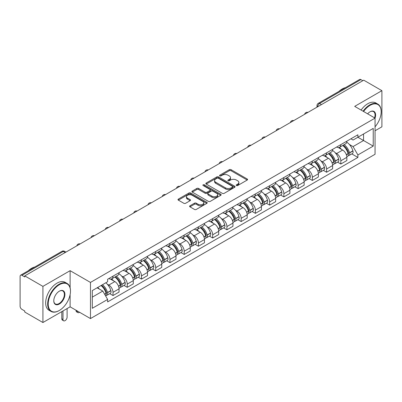 <?xml version="1.0" encoding="UTF-8"?>
<svg xmlns="http://www.w3.org/2000/svg" width="402" height="402" viewBox="0 0 402 402"><rect width="100%" height="100%" fill="white"/><g stroke="black" fill="none" stroke-linecap="round" stroke-linejoin="round"><path stroke-width="0.6" d="M236.441 185.533A0.884 0.513 0 0 0 237.693 185.533L247.21 180.041A1.266 0.734 0 0 0 247.582 179.523A1.266 0.734 0 0 0 247.21 179.006L231.085 169.694A1.266 0.734 0 0 0 229.296 169.694L219.773 175.192A0.884 0.513 0 0 0 219.517 175.553A0.884 0.513 0 0 0 219.773 175.915A0.884 0.513 0 0 0 221.03 175.915L222.261 175.202A4.055 2.342 0 0 1 227.994 175.202L229.341 175.975A4.055 2.342 0 0 1 230.527 177.634A4.055 2.342 0 0 1 229.341 179.287L228.105 180.001A0.884 0.513 0 0 0 227.849 180.362A0.884 0.513 0 0 0 228.105 180.724A0.884 0.513 0 0 0 229.361 180.724L230.592 180.011A4.055 2.342 0 0 1 236.326 180.011L237.672 180.789A4.055 2.342 0 0 1 238.858 182.443A4.055 2.342 0 0 1 237.672 184.101L236.441 184.809A0.884 0.513 0 0 0 236.18 185.171A0.884 0.513 0 0 0 236.441 185.533L236.441 184.809M189.965 205.799A1.266 0.734 0 0 0 189.593 206.311A1.266 0.734 0 0 0 189.965 206.829L194.488 209.442A1.266 0.734 0 0 0 196.282 209.442L206.854 203.342A1.266 0.734 0 0 0 207.221 202.824A1.266 0.734 0 0 0 206.854 202.306L190.724 192.995A1.266 0.734 0 0 0 188.935 192.995L178.362 199.101A1.266 0.734 0 0 0 177.991 199.618A1.266 0.734 0 0 0 178.362 200.131L183.83 203.286A1.266 0.734 0 0 0 185.618 203.286L190.146 200.678A1.266 0.734 0 0 0 190.513 200.161A1.266 0.734 0 0 0 190.146 199.643L187.432 198.075A3.387 1.955 0 0 1 186.443 196.694A3.387 1.955 0 0 1 188.533 194.885A3.387 1.955 0 0 1 192.226 195.312L202.844 201.437A3.387 1.955 0 0 1 203.834 202.824A3.387 1.955 0 0 1 201.744 204.628A3.387 1.955 0 0 1 198.05 204.206L196.282 203.186A1.266 0.734 0 0 0 194.488 203.186L189.965 205.799L189.965 206.829L194.488 204.236L194.488 203.186M90.47 282.425L70.119 270.672L42.919 286.375L24.753 275.893L363.735 80.179L381.9 90.666L354.7 106.369L375.056 118.123L90.47 282.425L90.47 318.575L375.056 154.273L375.056 118.123M222.351 193.357A1.266 0.734 0 0 0 224.145 193.357L234.713 187.252A1.266 0.734 0 0 0 235.085 186.734A1.266 0.734 0 0 0 234.713 186.221L218.587 176.91A1.266 0.734 0 0 0 216.799 176.91L206.226 183.01A1.266 0.734 0 0 0 205.854 183.528A1.266 0.734 0 0 0 206.226 184.046L222.351 193.357M203.487 185.724A0.884 0.513 0 0 1 204.387 185.85L220.768 195.307L210.211 201.402A1.266 0.734 0 0 1 208.422 201.402L192.292 192.091L192.292 191.056A1.266 0.734 0 0 0 191.925 191.573A1.266 0.734 0 0 0 192.292 192.091M192.292 191.056L196.819 188.443A1.266 0.734 0 0 1 198.608 188.443L205.151 192.221A1.266 0.734 0 0 0 206.94 192.221L209.944 190.488A1.266 0.734 0 0 0 210.316 189.97A1.266 0.734 0 0 0 209.944 189.453L203.136 185.523A0.884 0.513 0 0 1 202.874 185.161A0.884 0.513 0 0 1 203.422 184.684A0.884 0.513 0 0 1 204.387 184.794L220.783 194.261A1.266 0.734 0 0 1 221.155 194.779A1.266 0.734 0 0 1 220.783 195.297L220.783 194.261M42.919 286.375L42.919 322.525L24.753 312.042L24.753 310.987L21.924 309.354A2.583 1.492 -120 0 1 20.1 306.188L20.1 276.365A2.583 1.492 -120 0 1 20.633 275.184L61.978 251.31A2.583 1.492 60 0 1 63.27 251.441L21.924 275.31A2.583 1.492 -120 0 0 20.633 275.184M375.056 130.771L381.9 126.816L381.9 90.666M42.919 322.525L70.119 306.821L90.47 318.575M24.753 275.893L24.753 276.943L21.924 275.31M321.479 104.58L319.56 103.475A2.583 1.492 60 0 0 318.268 103.344L359.619 79.475A2.583 1.492 60 0 1 360.906 79.601L319.56 103.475A2.583 1.492 120 0 0 317.736 106.636L317.736 106.741M362.825 80.707L360.906 79.601M340.826 144.63A5.94 3.427 60 0 1 339.6 147.293L345.625 143.815A5.94 3.427 -120 0 0 346.851 141.147M335.112 152.654L336.63 153.534A5.94 3.427 60 0 1 340.826 160.805L346.851 157.328A5.94 3.427 -120 0 0 342.655 150.057L338.343 147.564M346.851 157.328L346.851 160.544L340.826 164.021L337.559 162.132M339.6 147.293A5.94 3.427 60 0 1 336.675 147.026M340.826 160.805L340.826 164.021M326.59 152.845A5.94 3.427 60 0 1 325.359 155.514L331.384 152.036A5.94 3.427 -120 0 0 332.615 149.368M323.324 170.353L326.59 172.242L332.615 168.76L332.615 165.549A5.94 3.427 -120 0 0 328.414 158.277L324.102 155.785M325.359 155.514A5.94 3.427 60 0 1 322.439 155.247M320.871 160.875L322.389 161.755A5.94 3.427 60 0 1 326.59 169.026L326.59 172.242M312.349 161.066A5.94 3.427 60 0 1 311.123 163.735L317.148 160.257A5.94 3.427 -120 0 0 318.374 157.589M309.083 178.573L312.349 180.458L318.374 176.98L318.374 173.77A5.94 3.427 -120 0 0 314.178 166.498L309.867 164.006M311.123 163.735A5.94 3.427 60 0 1 308.198 163.463M306.636 169.096L308.153 169.976A5.94 3.427 60 0 1 312.349 177.247L312.349 180.458M298.113 169.287A5.94 3.427 60 0 1 296.882 171.955L302.907 168.478A5.94 3.427 -120 0 0 304.138 165.81M294.847 186.794L298.113 188.679L304.138 185.201L304.138 181.99A5.94 3.427 -120 0 0 299.937 174.714L295.626 172.227M296.882 171.955A5.94 3.427 60 0 1 293.962 171.684M292.395 177.317L293.912 178.197A5.94 3.427 60 0 1 298.113 185.468L298.113 188.679M283.872 177.508A5.94 3.427 60 0 1 282.646 180.176L288.666 176.699A5.94 3.427 -120 0 0 289.897 174.031M280.606 195.015L283.872 196.9L289.897 193.422L289.897 190.211A5.94 3.427 -120 0 0 285.701 182.935L281.39 180.448M282.646 180.176A5.94 3.427 60 0 1 279.722 179.905M278.159 185.538L279.676 186.412A5.94 3.427 60 0 1 283.872 193.689L283.872 196.9M269.636 185.729A5.94 3.427 60 0 1 268.405 188.397L274.43 184.915A5.94 3.427 -120 0 0 275.661 182.252M266.37 203.236L269.636 205.12L275.661 201.643L275.661 198.427A5.94 3.427 -120 0 0 271.461 191.156L267.149 188.669M268.405 188.397A5.94 3.427 60 0 1 265.486 188.126M263.918 193.759L265.436 194.633A5.94 3.427 60 0 1 269.636 201.91L269.636 205.12M255.396 193.95A5.94 3.427 60 0 1 254.17 196.613L260.189 193.136A5.94 3.427 -120 0 0 261.421 190.473M252.129 211.457L255.396 213.341L261.421 209.864L261.421 206.648A5.94 3.427 -120 0 0 257.225 199.377L252.913 196.89M254.17 196.613A5.94 3.427 60 0 1 251.245 196.347M249.682 201.98L251.2 202.854A5.94 3.427 60 0 1 255.396 210.125L255.396 213.341M241.16 202.171A5.94 3.427 60 0 1 239.929 204.834L245.954 201.357A5.94 3.427 -120 0 0 247.185 198.694M237.894 219.678L241.16 221.562L247.185 218.085L247.185 214.869A5.94 3.427 -120 0 0 242.984 207.598L238.672 205.11M239.929 204.834A5.94 3.427 60 0 1 237.009 204.568M235.441 210.201L236.959 211.075A5.94 3.427 60 0 1 241.16 218.346L241.16 221.562M226.919 210.392A5.94 3.427 60 0 1 225.693 213.055L231.713 209.578A5.94 3.427 -120 0 0 232.944 206.914M223.653 227.899L226.919 229.783L232.944 226.306L232.944 223.09A5.94 3.427 -120 0 0 228.748 215.819L224.437 213.331M225.693 213.055A5.94 3.427 60 0 1 222.768 212.789M221.206 218.422L222.723 219.296A5.94 3.427 60 0 1 226.919 226.567L226.919 229.783M212.683 218.613A5.94 3.427 60 0 1 211.452 221.276L217.477 217.799A5.94 3.427 -120 0 0 218.708 215.135M209.417 236.12L212.683 238.004L218.708 234.527L218.708 231.311A5.94 3.427 -120 0 0 214.507 224.04L210.196 221.547M211.452 221.276A5.94 3.427 60 0 1 208.532 221.01M206.965 226.638L208.482 227.517A5.94 3.427 60 0 1 212.683 234.788L212.683 238.004M198.442 226.834A5.94 3.427 60 0 1 197.216 229.497L203.236 226.019A5.94 3.427 -120 0 0 204.467 223.356M195.176 244.336L198.442 246.225L204.467 242.748L204.467 239.532A5.94 3.427 -120 0 0 200.271 232.261L195.96 229.768M197.216 229.497A5.94 3.427 60 0 1 194.292 229.23M192.729 234.858L194.246 235.738A5.94 3.427 60 0 1 198.442 243.009L198.442 246.225M184.206 235.054A5.94 3.427 60 0 1 182.975 237.718L189 234.24A5.94 3.427 -120 0 0 190.231 231.572M180.94 252.556L184.206 254.446L190.231 250.969L190.231 247.753A5.94 3.427 -120 0 0 186.031 240.481L181.719 237.989M182.975 237.718A5.94 3.427 60 0 1 180.056 237.451M178.488 243.079L180.006 243.959A5.94 3.427 60 0 1 184.206 251.23L184.206 254.446M169.966 243.27A5.94 3.427 60 0 1 168.739 245.939L174.759 242.461A5.94 3.427 -120 0 0 175.991 239.793M166.699 260.777L169.966 262.667L175.991 259.184L175.991 255.973A5.94 3.427 -120 0 0 171.795 248.702L167.483 246.21M168.739 245.939A5.94 3.427 60 0 1 165.815 245.672M164.252 251.3L165.77 252.18A5.94 3.427 60 0 1 169.966 259.451L169.966 262.667M155.73 251.491A5.94 3.427 60 0 1 154.499 254.159L160.524 250.682A5.94 3.427 -120 0 0 161.755 248.014M152.464 268.998L155.73 270.883L161.755 267.405L161.755 264.194A5.94 3.427 -120 0 0 157.554 256.923L153.242 254.431M154.499 254.159A5.94 3.427 60 0 1 151.579 253.888M150.011 259.521L151.529 260.401A5.94 3.427 60 0 1 155.73 267.672L155.73 270.883M141.489 259.712A5.94 3.427 60 0 1 140.263 262.38L146.283 258.903A5.94 3.427 -120 0 0 147.514 256.235M138.223 277.219L141.489 279.104L147.514 275.626L147.514 272.415A5.94 3.427 -120 0 0 143.318 265.139L139.007 262.652M140.263 262.38A5.94 3.427 60 0 1 137.338 262.109M135.775 267.742L137.293 268.621A5.94 3.427 60 0 1 141.489 275.893L141.489 279.104M127.253 267.933A5.94 3.427 60 0 1 126.022 270.601L132.047 267.119A5.94 3.427 -120 0 0 133.278 264.456M123.987 285.44L127.253 287.324L133.278 283.847L133.278 280.631A5.94 3.427 -120 0 0 129.077 273.36L124.766 270.873M126.022 270.601A5.94 3.427 60 0 1 123.102 270.33M121.535 275.963L123.052 276.837A5.94 3.427 60 0 1 127.253 284.113L127.253 287.324M113.012 276.154A5.94 3.427 60 0 1 111.786 278.822L117.806 275.34A5.94 3.427 -120 0 0 119.037 272.677M109.746 293.661L113.012 295.545L119.037 292.068L119.037 288.852A5.94 3.427 -120 0 0 114.841 281.581L110.53 279.094M111.786 278.822A5.94 3.427 60 0 1 108.862 278.551M107.299 284.184L108.816 285.058A5.94 3.427 60 0 1 113.012 292.334L113.012 295.545M350.911 138.806L353.056 140.042L373.227 128.399L363.554 133.982L363.554 140.519L353.056 146.579L349.348 144.434M92.294 297.128L102.791 291.068L107.63 299.445L92.294 308.299L92.294 290.591L107.63 281.742L107.63 279.264L357.896 134.776L357.896 137.248L373.227 146.102L357.896 154.956L353.056 146.579M373.227 128.399L373.227 146.102M107.63 299.445L107.63 301.922L357.896 157.433L357.896 154.956M70.119 270.672L70.119 287.762M70.119 294.651L70.119 306.821M102.791 291.068L97.133 287.802M351.8 153.911L357.896 157.433M236.793 185.659L237.672 185.151A4.055 2.342 0 0 0 238.858 183.498L238.858 182.443M230.527 177.634L230.527 178.689A4.055 2.342 0 0 1 229.341 180.342L228.462 180.85M247.21 179.006L247.21 180.041L231.085 170.749A1.266 0.734 0 0 0 229.296 170.749L220.13 176.041M234.698 187.262L218.587 177.965A1.266 0.734 0 0 0 216.799 177.965L206.241 184.056M232.477 187.101A0.884 0.513 0 0 0 232.733 186.734A0.884 0.513 0 0 0 232.477 186.372L218.321 178.202A0.884 0.513 0 0 0 217.065 178.202L215.768 178.95A4.055 2.342 0 0 0 214.578 180.609A4.055 2.342 0 0 0 215.768 182.262L225.442 187.85A4.055 2.342 0 0 0 231.175 187.85L232.477 187.101L232.477 188.151A0.884 0.513 0 0 0 232.733 187.789L232.733 186.734M214.578 180.609L214.578 181.659A4.055 2.342 0 0 0 215.768 183.317L215.768 182.262M232.477 188.151L231.175 188.905A4.055 2.342 0 0 1 225.442 188.905L215.768 183.317M192.312 192.101L196.819 189.498L196.819 188.443M210.316 189.97L210.316 191.025A1.266 0.734 0 0 1 209.944 191.538L206.94 193.272A1.266 0.734 0 0 1 205.151 193.272L198.608 189.498A1.266 0.734 0 0 0 196.819 189.498M211.934 196.136A3.387 1.955 0 0 0 215.628 196.563A3.387 1.955 0 0 0 217.723 194.754A3.387 1.955 0 0 0 216.728 193.372L212.99 191.211A1.266 0.734 0 0 0 211.196 191.211L208.196 192.945A1.266 0.734 0 0 0 207.824 193.462A1.266 0.734 0 0 0 208.196 193.98L211.934 196.136L211.934 197.191A3.387 1.955 0 0 0 215.628 197.613A3.387 1.955 0 0 0 217.723 195.809L217.723 194.754M207.824 193.462L207.824 194.513A1.266 0.734 0 0 0 208.196 195.03L208.196 193.98M211.934 197.191L208.196 195.03M203.834 202.824L203.834 203.874A3.387 1.955 0 0 1 201.744 205.683A3.387 1.955 0 0 1 198.05 205.261L196.282 204.236A1.266 0.734 0 0 0 194.488 204.236M186.443 196.694L186.443 197.749A3.387 1.955 0 0 0 187.432 199.131L187.432 198.075M190.126 200.683L187.432 199.131M206.834 203.352L190.724 194.05A1.266 0.734 0 0 0 188.935 194.05L178.377 200.141M343.067 145.288A8.13 4.693 60 0 1 343.112 145.313A8.13 4.693 60 0 1 348.459 152.609L348.509 152.78A1.583 0.915 60 0 1 348.258 154.021A1.583 0.915 60 0 1 348.222 154.036M342.715 145.494A9.809 5.663 60 0 1 348.102 153.589L348.152 153.755A3.261 1.879 60 0 1 347.64 156.318L346.825 156.785M348.192 155.594A3.261 1.879 -120 0 0 349.097 155.473A3.261 1.879 -120 0 0 349.614 152.916L349.564 152.745A9.809 5.663 -120 0 0 344.172 144.65M346.73 142.192A9.809 5.663 60 0 1 352.896 150.82L352.946 150.991A3.261 1.879 60 0 1 352.428 153.549L349.097 155.473M339.368 147.408A9.809 5.663 60 0 1 341.414 149.343M346.187 149.353L347.434 150.077M328.831 153.509A8.13 4.693 60 0 1 328.871 153.534A8.13 4.693 60 0 1 334.223 160.83L334.268 161.001A1.583 0.915 60 0 1 334.022 162.242A1.583 0.915 60 0 1 333.987 162.257M328.474 153.715A9.809 5.663 60 0 1 333.866 161.81L333.911 161.976A3.261 1.879 60 0 1 333.399 164.539L332.59 165.006M333.956 163.815A3.261 1.879 -120 0 0 334.861 163.694A3.261 1.879 -120 0 0 335.374 161.137L335.328 160.966A9.809 5.663 -120 0 0 329.936 152.871M332.489 150.413A9.809 5.663 60 0 1 338.66 159.041L338.705 159.212A3.261 1.879 60 0 1 338.193 161.77L334.861 163.694M325.128 155.629A9.809 5.663 60 0 1 327.178 157.559M331.946 157.574L333.198 158.298M314.59 161.73A8.13 4.693 60 0 1 314.635 161.755A8.13 4.693 60 0 1 319.982 169.051L320.032 169.217A1.583 0.915 60 0 1 319.781 170.463A1.583 0.915 60 0 1 319.746 170.478M314.238 161.936A9.809 5.663 60 0 1 319.625 170.031L319.675 170.197A3.261 1.879 60 0 1 319.163 172.754L318.349 173.227M319.716 172.036A3.261 1.879 -120 0 0 320.62 171.915A3.261 1.879 -120 0 0 321.138 169.353L321.087 169.187A9.809 5.663 -120 0 0 315.696 161.091M318.253 158.634A9.809 5.663 60 0 1 324.419 167.262L324.469 167.433A3.261 1.879 60 0 1 323.952 169.991L320.62 171.915M310.892 163.85A9.809 5.663 60 0 1 312.937 165.78M317.711 165.795L318.957 166.518M300.354 169.951A8.13 4.693 60 0 1 300.394 169.976A8.13 4.693 60 0 1 305.746 177.272L305.791 177.438A1.583 0.915 60 0 1 305.545 178.679A1.583 0.915 60 0 1 305.51 178.699M299.998 170.157A9.809 5.663 60 0 1 305.389 178.252L305.435 178.418A3.261 1.879 60 0 1 304.922 180.975L304.113 181.448M305.48 180.257A3.261 1.879 -120 0 0 306.384 180.136A3.261 1.879 -120 0 0 306.897 177.573L306.852 177.408A9.809 5.663 -120 0 0 301.46 169.312M304.012 166.855A9.809 5.663 60 0 1 310.183 175.483L310.228 175.654A3.261 1.879 60 0 1 309.716 178.212L306.384 180.136M296.651 172.066A9.809 5.663 60 0 1 298.701 174.001M303.47 174.016L304.721 174.739M286.113 178.171A8.13 4.693 60 0 1 286.159 178.197A8.13 4.693 60 0 1 291.505 185.493L291.556 185.659A1.583 0.915 60 0 1 291.304 186.9A1.583 0.915 60 0 1 291.269 186.92M285.762 178.377A9.809 5.663 60 0 1 291.148 186.473L291.199 186.639A3.261 1.879 60 0 1 290.686 189.196L289.872 189.664M291.239 188.478A3.261 1.879 -120 0 0 292.143 188.357A3.261 1.879 -120 0 0 292.661 185.794L292.611 185.629A9.809 5.663 -120 0 0 287.219 177.533M289.777 175.076A9.809 5.663 60 0 1 295.942 183.704L295.993 183.875A3.261 1.879 60 0 1 295.475 186.433L292.143 188.357M282.415 180.287A9.809 5.663 60 0 1 284.46 182.222M289.234 182.237L290.48 182.96M271.878 186.392A8.13 4.693 60 0 1 271.918 186.412A8.13 4.693 60 0 1 277.269 193.714L277.315 193.88A1.583 0.915 60 0 1 277.068 195.121A1.583 0.915 60 0 1 277.033 195.141M271.521 186.598A9.809 5.663 60 0 1 276.913 194.689L276.958 194.859A3.261 1.879 60 0 1 276.445 197.417L275.636 197.884M277.003 196.699A3.261 1.879 -120 0 0 277.908 196.573A3.261 1.879 -120 0 0 278.42 194.015L278.375 193.849A9.809 5.663 -120 0 0 272.983 185.754M275.536 183.292A9.809 5.663 60 0 1 281.701 191.925L281.752 192.091A3.261 1.879 60 0 1 281.239 194.653L277.908 196.573M268.174 188.508A9.809 5.663 60 0 1 270.224 190.442M274.993 190.458L276.244 191.176M375.056 126.806A15.748 9.09 120 0 0 381.171 111.796A15.748 9.09 120 0 0 370.036 105.369A15.748 9.09 120 0 0 363.569 111.49M363.101 111.218A16.135 9.316 -60 0 1 369.76 104.897A16.135 9.316 -60 0 1 377.83 104.098A16.135 9.316 -60 0 1 381.171 111.485A16.135 9.316 -60 0 1 381.171 111.64M367.619 113.831A7.874 4.548 -60 0 1 370.036 111.796L370.036 111.796A7.874 4.548 -60 0 1 375.051 118.118M374.574 117.841A7.487 4.321 120 0 0 373.503 111.585A7.487 4.321 120 0 0 369.895 111.882M338.936 91.415A16.135 9.316 -60 0 1 342.197 88.983A16.135 9.316 -60 0 1 345.459 87.646M361.091 110.063A16.135 9.316 -60 0 1 367.755 103.736A16.135 9.316 -60 0 1 375.82 102.937L377.83 104.098M59.074 310.615L59.345 310.46A15.748 9.09 120 0 0 70.481 291.174A15.748 9.09 120 0 0 59.345 284.742A15.748 9.09 120 0 0 48.21 304.033A15.748 9.09 120 0 0 59.345 310.46L59.074 310.615A16.135 9.316 -60 0 1 51.004 311.414A16.135 9.316 -60 0 1 48.531 298.485A16.135 9.316 -60 0 1 59.074 284.269A16.135 9.316 -60 0 1 67.139 283.47A16.135 9.316 -60 0 1 70.481 290.857A16.135 9.316 -60 0 1 70.481 291.018M59.345 291.174L59.345 291.174A7.874 4.548 -60 0 1 64.913 294.385A7.874 4.548 -60 0 1 59.345 304.033A7.874 4.548 -60 0 1 53.778 300.817A7.874 4.548 -60 0 1 59.345 291.174L59.345 291.174M53.783 300.656A7.487 4.321 120 0 0 55.33 303.927A7.487 4.321 120 0 0 59.074 303.555A7.487 4.321 120 0 0 63.963 296.957A7.487 4.321 120 0 0 62.818 290.958A7.487 4.321 120 0 0 59.21 291.254M28.246 270.787A16.135 9.316 -60 0 1 31.507 268.355A16.135 9.316 -60 0 1 34.768 267.023M51.004 311.414L48.999 310.259A16.135 9.316 -60 0 1 46.526 297.329A16.135 9.316 -60 0 1 57.064 283.108A16.135 9.316 -60 0 1 65.134 282.31L67.139 283.47M257.637 194.613A8.13 4.693 60 0 1 257.682 194.633A8.13 4.693 60 0 1 263.029 201.935L263.079 202.1A1.583 0.915 60 0 1 262.828 203.342A1.583 0.915 60 0 1 262.792 203.362M257.285 194.819A9.809 5.663 60 0 1 262.672 202.909L262.722 203.08A3.261 1.879 60 0 1 262.21 205.638L261.395 206.105M262.762 204.919A3.261 1.879 -120 0 0 263.667 204.794A3.261 1.879 -120 0 0 264.184 202.236L264.134 202.07A9.809 5.663 -120 0 0 258.742 193.975M261.3 191.513A9.809 5.663 60 0 1 267.466 200.146L267.516 200.312A3.261 1.879 60 0 1 266.998 202.874L263.667 204.794M253.938 196.729A9.809 5.663 60 0 1 255.984 198.663M260.757 198.678L262.003 199.397M243.401 202.834A8.13 4.693 60 0 1 243.441 202.854A8.13 4.693 60 0 1 248.793 210.151L248.838 210.321A1.583 0.915 60 0 1 248.592 211.563A1.583 0.915 60 0 1 248.557 211.583M243.044 203.035A9.809 5.663 60 0 1 248.436 211.13L248.481 211.301A3.261 1.879 60 0 1 247.969 213.859L247.16 214.326M248.526 213.14A3.261 1.879 -120 0 0 249.431 213.015A3.261 1.879 -120 0 0 249.943 210.457L249.898 210.286A9.809 5.663 -120 0 0 244.506 202.196M247.059 199.734A9.809 5.663 60 0 1 253.225 208.367L253.275 208.532A3.261 1.879 60 0 1 252.763 211.09L249.431 213.015M239.698 204.95A9.809 5.663 60 0 1 241.748 206.884M246.516 206.899L247.768 207.618M229.16 211.055A8.13 4.693 60 0 1 229.205 211.075A8.13 4.693 60 0 1 234.552 218.371L234.602 218.542A1.583 0.915 60 0 1 234.351 219.783A1.583 0.915 60 0 1 234.316 219.804M228.808 211.256A9.809 5.663 60 0 1 234.195 219.351L234.245 219.522A3.261 1.879 60 0 1 233.728 222.08L232.919 222.547M234.286 221.361A3.261 1.879 -120 0 0 235.19 221.236A3.261 1.879 -120 0 0 235.708 218.678L235.657 218.507A9.809 5.663 -120 0 0 230.266 210.417M232.823 207.955A9.809 5.663 60 0 1 238.989 216.588L239.039 216.753A3.261 1.879 60 0 1 238.522 219.311L235.19 221.236M225.462 213.171A9.809 5.663 60 0 1 227.507 215.105M232.281 215.115L233.527 215.839M214.924 219.271A8.13 4.693 60 0 1 214.964 219.296A8.13 4.693 60 0 1 220.316 226.592L220.361 226.763A1.583 0.915 60 0 1 220.115 228.004A1.583 0.915 60 0 1 220.08 228.024M214.567 219.477A9.809 5.663 60 0 1 219.959 227.572L220.005 227.743A3.261 1.879 60 0 1 219.492 230.301L218.683 230.768M220.05 229.577A3.261 1.879 -120 0 0 220.954 229.457A3.261 1.879 -120 0 0 221.467 226.899L221.422 226.728A9.809 5.663 -120 0 0 216.03 218.633M218.582 216.175A9.809 5.663 60 0 1 224.748 224.803L224.798 224.974A3.261 1.879 60 0 1 224.286 227.532L220.954 229.457M211.221 221.391A9.809 5.663 60 0 1 213.271 223.326M218.04 223.336L219.291 224.06M200.683 227.492A8.13 4.693 60 0 1 200.729 227.517A8.13 4.693 60 0 1 206.075 234.813L206.125 234.984A1.583 0.915 60 0 1 205.874 236.225A1.583 0.915 60 0 1 205.839 236.245M200.332 227.698A9.809 5.663 60 0 1 205.718 235.793L205.769 235.959A3.261 1.879 60 0 1 205.251 238.522L204.442 238.989M205.809 237.798A3.261 1.879 -120 0 0 206.713 237.677A3.261 1.879 -120 0 0 207.231 235.12L207.181 234.949A9.809 5.663 -120 0 0 201.789 226.854M204.347 224.396A9.809 5.663 60 0 1 210.512 233.024L210.563 233.195A3.261 1.879 60 0 1 210.045 235.753L206.713 237.677M196.985 229.612A9.809 5.663 60 0 1 199.03 231.547M203.804 231.557L205.05 232.281M186.448 235.713A8.13 4.693 60 0 1 186.488 235.738A8.13 4.693 60 0 1 191.839 243.034L191.885 243.205A1.583 0.915 60 0 1 191.638 244.446A1.583 0.915 60 0 1 191.603 244.461M186.091 235.919A9.809 5.663 60 0 1 191.483 244.014L191.528 244.18A3.261 1.879 60 0 1 191.015 246.743L190.206 247.21M191.573 246.019A3.261 1.879 -120 0 0 192.478 245.898A3.261 1.879 -120 0 0 192.99 243.341L192.945 243.17A9.809 5.663 -120 0 0 187.553 235.075M190.106 232.617A9.809 5.663 60 0 1 196.271 241.245L196.322 241.416A3.261 1.879 60 0 1 195.809 243.974L192.478 245.898M182.744 237.833A9.809 5.663 60 0 1 184.794 239.768M189.563 239.778L190.814 240.502M172.207 243.934A8.13 4.693 60 0 1 172.252 243.959A8.13 4.693 60 0 1 177.599 251.255L177.649 251.426A1.583 0.915 60 0 1 177.398 252.667A1.583 0.915 60 0 1 177.362 252.682M171.855 244.14A9.809 5.663 60 0 1 177.242 252.235L177.292 252.401A3.261 1.879 60 0 1 176.774 254.963L175.965 255.431M177.332 254.24A3.261 1.879 -120 0 0 178.237 254.119A3.261 1.879 -120 0 0 178.754 251.562L178.704 251.391A9.809 5.663 -120 0 0 173.312 243.295M175.87 240.838A9.809 5.663 60 0 1 182.036 249.466L182.086 249.637A3.261 1.879 60 0 1 181.568 252.195L178.237 254.119M168.508 246.054A9.809 5.663 60 0 1 170.554 247.984M175.327 247.999L176.573 248.722M157.971 252.154A8.13 4.693 60 0 1 158.011 252.18A8.13 4.693 60 0 1 163.363 259.476L163.408 259.642A1.583 0.915 60 0 1 163.162 260.883A1.583 0.915 60 0 1 163.127 260.903M157.614 252.361A9.809 5.663 60 0 1 163.006 260.456L163.051 260.622A3.261 1.879 60 0 1 162.539 263.179L161.73 263.652M163.096 262.461A3.261 1.879 -120 0 0 164.001 262.34A3.261 1.879 -120 0 0 164.513 259.777L164.468 259.612A9.809 5.663 -120 0 0 159.076 251.516M161.629 249.059A9.809 5.663 60 0 1 167.795 257.687L167.845 257.858A3.261 1.879 60 0 1 167.332 260.416L164.001 262.34M154.267 254.27A9.809 5.663 60 0 1 156.318 256.205M161.086 256.22L162.338 256.943M143.73 260.375A8.13 4.693 60 0 1 143.775 260.401A8.13 4.693 60 0 1 149.122 267.697L149.172 267.863A1.583 0.915 60 0 1 148.921 269.104A1.583 0.915 60 0 1 148.886 269.124M143.378 260.581A9.809 5.663 60 0 1 148.765 268.677L148.815 268.843A3.261 1.879 60 0 1 148.298 271.4L147.489 271.868M148.856 270.682A3.261 1.879 -120 0 0 149.76 270.561A3.261 1.879 -120 0 0 150.278 267.998L150.227 267.832A9.809 5.663 -120 0 0 144.836 259.737M147.393 257.28A9.809 5.663 60 0 1 153.559 265.908L153.609 266.079A3.261 1.879 60 0 1 153.092 268.636L149.76 270.561M140.032 262.491A9.809 5.663 60 0 1 142.077 264.426M146.851 264.441L148.097 265.164M129.494 268.596A8.13 4.693 60 0 1 129.534 268.621A8.13 4.693 60 0 1 134.886 275.918L134.931 276.084A1.583 0.915 60 0 1 134.685 277.325A1.583 0.915 60 0 1 134.65 277.345M129.137 268.802A9.809 5.663 60 0 1 134.529 276.893L134.575 277.063A3.261 1.879 60 0 1 134.062 279.621L133.253 280.088M134.62 278.903A3.261 1.879 -120 0 0 135.524 278.782A3.261 1.879 -120 0 0 136.037 276.219L135.992 276.053A9.809 5.663 -120 0 0 130.6 267.958M133.152 265.501A9.809 5.663 60 0 1 139.318 274.129L139.368 274.295A3.261 1.879 60 0 1 138.856 276.857L135.524 278.782M125.791 270.712A9.809 5.663 60 0 1 127.841 272.646M132.61 272.662L133.861 273.385M115.253 276.817A8.13 4.693 60 0 1 115.299 276.837A8.13 4.693 60 0 1 120.645 284.139L120.695 284.304A1.583 0.915 60 0 1 120.444 285.546A1.583 0.915 60 0 1 120.409 285.566M77.234 310.932L77.234 311.248A2.904 1.678 120 0 0 77.837 312.58A2.904 1.678 120 0 0 79.546 312.269M77.837 312.58L76.651 311.897A2.904 1.678 -60 0 1 76.048 310.565L76.048 310.249M114.902 277.023A9.809 5.663 60 0 1 120.288 285.113L120.339 285.284A3.261 1.879 60 0 1 119.821 287.842L119.012 288.309M120.379 287.123A3.261 1.879 -120 0 0 121.283 286.998A3.261 1.879 -120 0 0 121.801 284.44L121.751 284.274A9.809 5.663 -120 0 0 116.359 276.179M118.917 273.717A9.809 5.663 60 0 1 125.082 282.35L125.133 282.516A3.261 1.879 60 0 1 124.615 285.078L121.283 286.998M111.555 278.933A9.809 5.663 60 0 1 113.6 280.867M118.374 280.882L119.62 281.601M101.455 285.304A8.13 4.693 60 0 1 106.409 292.36L106.455 292.525A1.583 0.915 60 0 1 106.208 293.767A1.583 0.915 60 0 1 106.173 293.787M62.998 310.932L62.998 319.469A2.904 1.678 120 0 0 63.601 320.801A2.904 1.678 120 0 0 65.838 320.022A2.904 1.678 120 0 0 67.104 317.098L67.104 308.56M63.601 320.801L62.41 320.113A2.904 1.678 -60 0 1 61.813 318.786L61.813 311.62M101.043 285.541A9.809 5.663 60 0 1 106.053 293.334L106.098 293.505A3.261 1.879 60 0 1 105.651 296.023M106.143 295.344A3.261 1.879 -120 0 0 107.048 295.219A3.261 1.879 -120 0 0 107.56 292.661L107.515 292.495A9.809 5.663 -120 0 0 102.505 284.701M105.837 282.777A9.809 5.663 60 0 1 110.841 290.571L110.892 290.736A3.261 1.879 60 0 1 110.379 293.299L107.048 295.219M97.711 287.465A9.809 5.663 60 0 1 99.364 289.088M104.133 289.103L105.384 289.822M317.826 106.686L317.736 106.636A2.583 1.492 0 0 1 316.982 105.58L316.982 107.178M127.253 284.113L133.278 280.631M141.489 275.893L147.514 272.415M155.73 267.672L161.755 264.194M169.966 259.451L175.991 255.973M184.206 251.23L190.231 247.753M198.442 243.009L204.467 239.532M212.683 234.788L218.708 231.311M226.919 226.567L232.944 223.09M241.16 218.346L247.185 214.869M255.396 210.125L261.421 206.648M269.636 201.91L275.661 198.427M283.872 193.689L289.897 190.211M298.113 185.468L304.138 181.99M312.349 177.247L318.374 173.77M326.59 169.026L332.615 165.549M113.012 292.334L119.037 288.852M108.816 285.058L114.841 281.581M123.052 276.837L129.077 273.36M137.293 268.621L143.318 265.139M151.529 260.401L157.554 256.923M165.77 252.18L171.795 248.702M180.006 243.959L186.031 240.481M194.246 235.738L200.271 232.261M208.482 227.517L214.507 224.04M222.723 219.296L228.748 215.819M236.959 211.075L242.984 207.598M251.2 202.854L257.225 199.377M265.436 194.633L271.461 191.156M279.676 186.412L285.701 182.935M293.912 178.197L299.937 174.714M308.153 169.976L314.178 166.498M322.389 161.755L328.414 158.277M336.63 153.534L342.655 150.057M307.721 112.525A2.583 1.492 120 0 0 306.58 113.183M293.48 120.746A2.583 1.492 120 0 0 292.339 121.404M279.244 128.962A2.583 1.492 120 0 0 278.104 129.62M265.003 137.182A2.583 1.492 120 0 0 263.863 137.841M250.768 145.403A2.583 1.492 120 0 0 249.627 146.062M236.527 153.624A2.583 1.492 120 0 0 235.386 154.283M222.291 161.845A2.583 1.492 120 0 0 221.15 162.503M208.05 170.066A2.583 1.492 120 0 0 206.909 170.724M193.814 178.287A2.583 1.492 120 0 0 192.674 178.945M179.573 186.508A2.583 1.492 120 0 0 178.433 187.166M165.338 194.729A2.583 1.492 120 0 0 164.197 195.387M151.097 202.95A2.583 1.492 120 0 0 149.956 203.608M136.861 211.171A2.583 1.492 120 0 0 135.72 211.824M122.62 219.386A2.583 1.492 120 0 0 121.479 220.045M108.384 227.607A2.583 1.492 120 0 0 107.244 228.266M94.143 235.828A2.583 1.492 120 0 0 93.003 236.487M79.908 244.049A2.583 1.492 120 0 0 78.767 244.707M65.189 252.546L63.27 251.441A2.583 1.492 120 0 1 64.561 251.31A2.583 2.583 0 0 0 61.978 251.31M237.672 185.151L237.672 184.101M228.105 180.724L228.105 180.001M229.341 180.342L229.341 179.287M219.773 175.915L219.773 175.192M229.296 170.749L229.296 169.694M231.085 170.749L231.085 169.694M206.226 184.046L206.226 183.01M216.799 177.965L216.799 176.91M218.587 177.965L218.587 176.91M234.713 187.252L234.713 186.221M225.442 188.905L225.442 187.85M231.175 188.905L231.175 187.85M198.608 189.498L198.608 188.443M205.151 193.272L205.151 192.221M206.94 193.272L206.94 192.221M209.944 191.538L209.944 190.488M204.387 185.85L204.387 184.794M196.282 204.236L196.282 203.186M198.05 205.261L198.05 204.206M190.146 200.678L190.146 199.643M178.362 200.131L178.362 199.101M188.935 194.05L188.935 192.995M190.724 194.05L190.724 192.995M206.854 203.342L206.854 202.306M346.368 154.785L348.152 153.755M349.614 152.916L352.946 150.991M349.564 152.745L352.896 150.82M348.102 153.574L348.584 153.298M346.308 154.624L348.102 153.589M332.127 163.006L333.911 161.976M335.374 161.137L338.705 159.212M335.328 160.966L338.66 159.041M332.067 162.845L334.348 161.519M317.892 171.227L319.675 170.197M321.138 169.353L324.469 167.433M321.087 169.187L324.419 167.262M317.831 171.066L320.108 169.734M303.651 179.448L305.435 178.418M306.897 177.573L310.228 175.654M306.852 177.408L310.183 175.483M305.384 178.237L305.872 177.955M303.59 179.287L305.389 178.252M289.415 187.669L291.199 186.639M292.661 185.794L295.993 183.875M292.611 185.629L295.942 183.704M291.148 186.458L291.631 186.176M289.355 187.508L291.148 186.473M275.174 195.89L276.958 194.859M278.42 194.015L281.752 192.091M278.375 193.849L281.701 191.925M276.908 194.679L277.395 194.397M275.114 195.729L276.913 194.689M260.938 204.11L262.722 203.08M264.184 202.236L267.516 200.312M264.134 202.07L267.466 200.146M260.878 203.95L263.154 202.618M246.697 212.331L248.481 211.301M249.943 210.457L253.275 208.532M249.898 210.286L253.225 208.367M246.637 212.171L248.918 210.839M232.462 220.552L234.245 219.522M235.708 218.678L239.039 216.753M235.657 218.507L238.989 216.588M232.401 220.391L234.678 219.06M218.221 228.773L220.005 227.743M221.467 226.899L224.798 224.974M221.422 226.728L224.748 224.803M219.954 227.562L220.442 227.281M218.16 228.607L219.959 227.572M203.985 236.994L205.769 235.959M207.231 235.12L210.563 233.195M207.181 234.949L210.512 233.024M205.718 235.783L206.201 235.502M203.925 236.828L205.718 235.793M189.744 245.21L191.528 244.18M192.99 243.341L196.322 241.416M192.945 243.17L196.271 241.245M191.478 243.999L191.965 243.723M189.684 245.049L191.483 244.014M175.508 253.431L177.292 252.401M178.754 251.562L182.086 249.637M178.704 251.391L182.036 249.466M175.448 253.27L177.724 251.943M161.267 261.652L163.051 260.622M164.513 259.777L167.845 257.858M164.468 259.612L167.795 257.687M161.207 261.491L163.488 260.159M147.031 269.873L148.815 268.843M150.278 267.998L153.609 266.079M150.227 267.832L153.559 265.908M148.765 268.662L149.248 268.38M146.971 269.712L148.765 268.677M132.791 278.094L134.575 277.063M136.037 276.219L139.368 274.295M135.992 276.053L139.318 274.129M134.524 276.883L135.012 276.601M132.73 277.933L134.529 276.893M76.048 310.565L77.234 311.248M118.555 286.314L120.339 285.284M121.801 284.44L125.133 282.516M121.751 284.274L125.082 282.35M120.288 285.103L120.771 284.822M118.495 286.154L120.288 285.113M61.813 318.786L62.998 319.469M104.676 294.329L106.098 293.505M107.56 292.661L110.892 290.736M107.515 292.495L110.841 290.571M104.59 294.179L106.535 293.043M307.937 112.394A2.583 2.583 0 0 0 304.626 114.309M293.701 120.615A2.583 2.583 0 0 0 290.385 122.53M279.46 128.836A2.583 2.583 0 0 0 276.149 130.75M265.225 137.057A2.583 2.583 0 0 0 261.908 138.971M250.984 145.278A2.583 2.583 0 0 0 247.672 147.192M236.748 153.499A2.583 2.583 0 0 0 233.431 155.413M222.507 161.72A2.583 2.583 0 0 0 219.196 163.629M208.271 169.94A2.583 2.583 0 0 0 204.955 171.85M194.03 178.161A2.583 2.583 0 0 0 190.719 180.071M179.794 186.382A2.583 2.583 0 0 0 176.478 188.292M165.554 194.603A2.583 2.583 0 0 0 162.242 196.513M151.318 202.819A2.583 2.583 0 0 0 148.001 204.734M137.077 211.04A2.583 2.583 0 0 0 133.765 212.954M122.841 219.261A2.583 2.583 0 0 0 119.525 221.175M108.6 227.482A2.583 2.583 0 0 0 105.289 229.396M94.364 235.703A2.583 2.583 0 0 0 91.048 237.617M80.124 243.924A2.583 2.583 0 0 0 76.812 245.838M65.943 252.109L64.561 251.31M318.268 103.344A2.583 2.583 0 0 0 316.982 105.58M381.171 111.796L381.171 111.485M70.481 291.174L70.481 290.857"/></g></svg>
